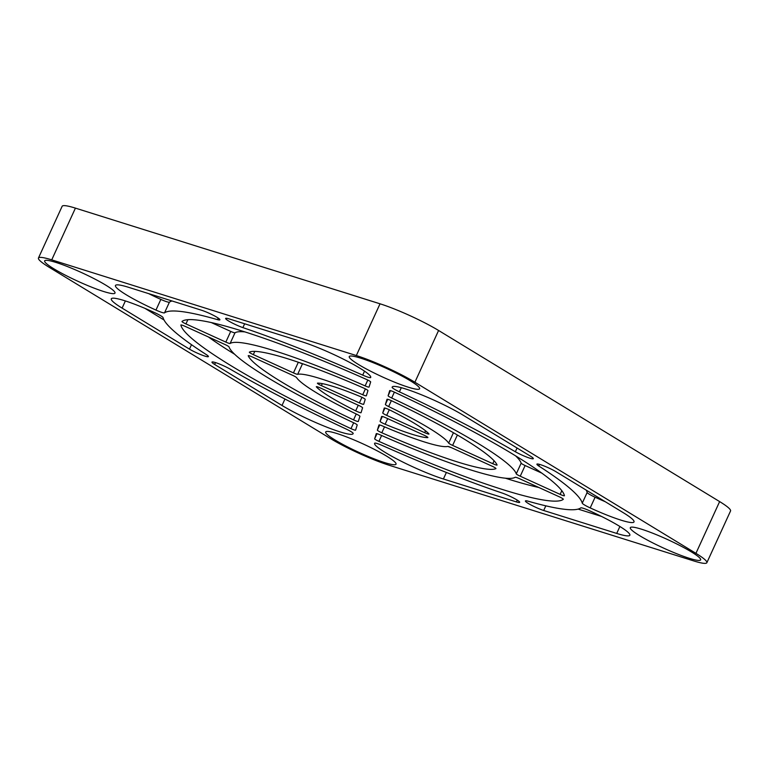 <?xml version="1.0" encoding="UTF-8"?>
<svg xmlns="http://www.w3.org/2000/svg" width="769" height="769" viewBox="0 0 769 769"><rect width="100%" height="100%" fill="white"/><g stroke="black" fill="none" stroke-linecap="round" stroke-linejoin="round"><path stroke-width="1.15" d="M360.546 358.114A38.681 4.71 24.6 0 1 397.477 373.715A38.681 4.71 24.6 0 1 419.586 388.114A38.681 4.71 24.6 0 1 408.32 387.201A38.681 4.71 24.6 0 1 367.476 369.572A38.681 4.71 24.6 0 1 349.77 356.153A38.681 4.71 24.6 0 1 360.546 358.114M641.586 529.226A38.681 4.71 24.6 0 1 678.518 544.827A38.681 4.71 24.6 0 1 700.626 559.226A38.681 4.71 24.6 0 1 689.36 558.313A38.681 4.71 24.6 0 1 648.517 540.684A38.681 4.71 24.6 0 1 630.811 527.265A38.681 4.71 24.6 0 1 641.586 529.226M336.985 433.543A38.681 4.71 24.6 0 1 373.907 449.144A38.681 4.71 24.6 0 1 396.016 463.544A38.681 4.71 24.6 0 1 384.76 462.63A38.681 4.71 24.6 0 1 343.916 445.001A38.681 4.71 24.6 0 1 326.2 431.582A38.681 4.71 24.6 0 1 336.985 433.543M55.945 262.431A38.681 4.71 24.6 0 1 92.866 278.032A38.681 4.71 24.6 0 1 114.975 292.431A38.681 4.71 24.6 0 1 103.719 291.528A38.681 4.71 24.6 0 1 62.875 273.889A38.681 4.71 24.6 0 1 45.16 260.47A38.681 4.71 24.6 0 1 55.945 262.431M365.131 385.894A157.924 19.235 -155.4 0 0 275.129 351A157.924 19.235 -155.4 0 0 230.104 343.483A4.547 0.558 -155.4 0 1 225.826 342.09L185.944 323.912A4.547 0.558 -155.4 0 1 181.974 321.49A4.547 0.558 -155.4 0 1 181.993 321.461A210.716 25.665 -155.4 0 1 242.533 331.151A210.716 25.665 -155.4 0 1 366.38 379.386A4.547 0.558 -155.4 0 1 370.658 381.943L369.053 387.076A4.547 0.558 -155.4 0 0 369.053 387.076A4.547 0.558 -155.4 0 1 365.131 385.894L367.803 380.049M362.728 394.747A84.196 10.257 -155.4 0 0 320.663 378.723A84.196 10.257 -155.4 0 0 297.67 374.311A4.547 0.558 -155.4 0 1 293.45 372.888L253.309 354.605A4.547 0.558 -155.4 0 1 249.339 352.173A4.547 0.558 -155.4 0 1 249.377 352.135A136.988 16.687 -155.4 0 1 288.058 358.873A136.988 16.687 -155.4 0 1 363.497 387.989A4.547 0.558 -155.4 0 1 367.947 390.614L366.332 395.785A4.547 0.558 -155.4 0 0 366.332 395.785A4.547 0.558 -155.4 0 1 362.728 394.747L365.41 388.893M619.891 526.486L616.719 533.426A45.044 5.489 -155.4 0 0 629.859 535.243A45.044 5.489 -155.4 0 0 589.342 510.674A9.103 1.105 -155.4 0 0 583.392 508.319A9.103 1.105 -155.4 0 0 580.787 507.886A231.652 28.222 -155.4 0 1 527.822 501.109A12.16 1.48 -155.4 0 0 525.41 500.955A12.16 1.48 -155.4 0 0 531.571 505.271A12.16 1.48 -155.4 0 0 543.693 510.491L545.817 505.839M539.54 464.389L538.79 466.014A12.16 1.48 24.6 0 1 536.906 464.168A12.16 1.48 24.6 0 1 540.453 464.659A12.16 1.48 24.6 0 1 555.833 471.628L623.207 512.644A45.044 5.489 24.6 0 1 634.012 521.93A45.044 5.489 24.6 0 1 590.207 507.905A9.103 1.105 24.6 0 1 582.258 503.166A231.652 28.222 24.6 0 0 538.79 466.014M249.56 355.884A4.547 0.558 -155.4 0 0 248.233 355.701A4.547 0.558 -155.4 0 0 248.243 355.778A136.988 16.687 -155.4 0 0 353.538 419.884A4.547 0.558 -155.4 0 0 358.306 421.47A4.547 0.558 -155.4 0 0 358.316 421.46L359.93 416.289A4.547 0.558 -155.4 0 0 356.653 414.193A84.196 10.257 -155.4 0 1 296.623 377.646A4.547 0.558 -155.4 0 0 292.681 375.349L252.54 357.056A4.547 0.558 -155.4 0 0 249.56 355.884M317.645 386.903A4.547 0.558 -155.4 0 0 316.319 386.711A4.547 0.558 -155.4 0 0 316.415 386.922A63.26 7.709 -155.4 0 0 355.691 410.838A4.547 0.558 -155.4 0 0 361.046 412.693A4.547 0.558 -155.4 0 0 361.055 412.684L362.584 407.801A4.547 0.558 -155.4 0 0 358.604 405.378L320.625 388.076A4.547 0.558 -155.4 0 0 317.645 386.903M385.586 408.243A4.547 0.558 -155.4 0 0 384.26 408.051A4.547 0.558 -155.4 0 0 384.26 408.06L382.731 412.953A4.547 0.558 -155.4 0 0 386.701 415.375L424.68 432.678A4.547 0.558 -155.4 0 0 428.987 434.033A4.547 0.558 -155.4 0 0 428.891 433.831A63.26 7.709 -155.4 0 0 389.614 409.915A4.547 0.558 -155.4 0 0 385.586 408.243M391.037 390.796A4.547 0.558 -155.4 0 0 389.71 390.614L388.105 395.756A4.547 0.558 -155.4 0 0 391.69 397.996A157.924 19.235 -155.4 0 1 516.268 473.848A4.547 0.558 -155.4 0 0 520.238 476.213L560.13 494.38A4.547 0.558 -155.4 0 0 564.436 495.745A4.547 0.558 -155.4 0 0 564.436 495.688A210.716 25.665 -155.4 0 0 394.314 392.113A4.547 0.558 -155.4 0 0 391.037 390.796M516.499 477.482A4.547 0.558 -155.4 0 0 515.201 477.27A157.924 19.235 -155.4 0 1 380.174 434.86A4.547 0.558 -155.4 0 0 377.589 433.851A4.547 0.558 -155.4 0 0 376.262 433.668A4.547 0.558 -155.4 0 0 376.252 433.678L374.647 438.811A4.547 0.558 -155.4 0 0 378.925 441.368A210.716 25.665 -155.4 0 0 563.312 499.292A4.547 0.558 -155.4 0 0 563.341 499.264A4.547 0.558 -155.4 0 0 559.361 496.832L519.479 478.664A4.547 0.558 -155.4 0 0 516.499 477.482M374.676 443.204L374.657 443.232A9.103 1.105 24.6 0 1 374.666 443.213A9.103 1.105 24.6 0 1 377.319 443.588A9.103 1.105 24.6 0 1 382.597 445.636A231.652 28.222 24.6 0 0 502.426 493.131A12.16 1.48 24.6 0 1 514.086 498.312A12.16 1.48 24.6 0 1 519.681 502.33A12.16 1.48 24.6 0 1 516.422 501.926L443.396 478.991A45.044 5.489 24.6 0 1 398.082 459.631A45.044 5.489 24.6 0 1 374.618 443.3A45.044 5.489 24.6 0 1 374.657 443.232M215.483 362.584L214.638 364.448A12.16 1.48 -155.4 0 1 211.975 362.103A12.16 1.48 -155.4 0 1 215.522 362.593A12.16 1.48 -155.4 0 1 229.95 369.005A231.652 28.222 -155.4 0 0 345.896 428.919A9.103 1.105 -155.4 0 1 353.173 433.447A45.044 5.489 -155.4 0 1 353.115 433.687A45.044 5.489 -155.4 0 1 326.018 426.843A45.044 5.489 -155.4 0 1 282.012 405.465L214.638 364.448M122.098 308.109A45.044 5.489 24.6 0 1 111.294 298.824A45.044 5.489 24.6 0 1 124.434 300.641A45.044 5.489 24.6 0 1 155.098 312.848A9.103 1.105 24.6 0 1 163.047 317.587A231.652 28.222 24.6 0 0 206.515 354.73A12.16 1.48 24.6 0 1 208.399 356.585A12.16 1.48 24.6 0 1 201.267 354.807A12.16 1.48 24.6 0 1 189.472 349.126L122.098 308.109L125.376 300.939M382.962 416.654A4.547 0.558 -155.4 0 0 381.635 416.471A4.547 0.558 -155.4 0 0 381.626 416.471L380.097 421.364A4.547 0.558 -155.4 0 0 385.134 424.248A63.26 7.709 -155.4 0 0 427.708 437.619A4.547 0.558 -155.4 0 0 427.881 437.561A4.547 0.558 -155.4 0 0 423.911 435.129L385.932 417.827A4.547 0.558 -155.4 0 0 382.962 416.654M448.885 446.683A4.547 0.558 -155.4 0 0 447.635 446.443A84.196 10.257 -155.4 0 1 382.578 426.007A4.547 0.558 -155.4 0 0 380.309 425.142A4.547 0.558 -155.4 0 0 378.982 424.959A4.547 0.558 -155.4 0 0 378.973 424.969L377.358 430.131A4.547 0.558 -155.4 0 0 381.808 432.764A136.988 16.687 -155.4 0 0 495.928 468.609A4.547 0.558 -155.4 0 0 495.967 468.571A4.547 0.558 -155.4 0 0 491.997 466.149L451.855 447.856A4.547 0.558 -155.4 0 0 448.885 446.683M333.592 386.596A63.26 7.709 -155.4 0 0 317.597 383.125A4.547 0.558 -155.4 0 0 317.424 383.193A4.547 0.558 -155.4 0 0 321.394 385.625L359.373 402.927A4.547 0.558 -155.4 0 0 363.679 404.283A4.547 0.558 -155.4 0 0 363.679 404.273L365.208 399.39A4.547 0.558 -155.4 0 0 360.171 396.496A63.26 7.709 -155.4 0 0 333.592 386.596M392.334 386.855L392.132 387.307A9.103 1.105 -155.4 0 0 399.409 391.834A231.652 28.222 -155.4 0 1 515.355 451.749A12.16 1.48 -155.4 0 0 526.784 457.103A12.16 1.48 -155.4 0 0 533.33 458.651A12.16 1.48 -155.4 0 0 530.677 456.305L463.294 415.279A45.044 5.489 -155.4 0 0 405.33 388.874A45.044 5.489 -155.4 0 0 392.19 387.057A45.044 5.489 -155.4 0 0 392.132 387.307M388.326 399.467A4.547 0.558 -155.4 0 0 386.999 399.284A4.547 0.558 -155.4 0 0 386.999 399.294L385.384 404.465A4.547 0.558 -155.4 0 0 388.653 406.561A84.196 10.257 -155.4 0 1 448.683 443.107A4.547 0.558 -155.4 0 0 452.624 445.405L492.766 463.688A4.547 0.558 -155.4 0 0 497.072 465.053A4.547 0.558 -155.4 0 0 497.062 464.976A136.988 16.687 -155.4 0 0 391.777 400.86A4.547 0.558 -155.4 0 0 388.326 399.467M182.195 325.191A4.547 0.558 -155.4 0 0 180.869 325.008A4.547 0.558 -155.4 0 0 180.869 325.056A210.716 25.665 -155.4 0 0 350.991 428.641A4.547 0.558 -155.4 0 0 355.595 430.14A4.547 0.558 -155.4 0 0 355.605 430.131L357.201 424.997A4.547 0.558 -155.4 0 0 353.615 422.748A157.924 19.235 -155.4 0 1 229.037 346.906A4.547 0.558 -155.4 0 0 225.067 344.541L185.175 326.373A4.547 0.558 -155.4 0 0 182.195 325.191M370.648 377.521A45.044 5.489 24.6 0 0 370.687 377.454A45.044 5.489 24.6 0 0 347.223 361.113A45.044 5.489 24.6 0 0 301.909 341.763L228.883 318.827A12.16 1.48 24.6 0 0 225.625 318.424A12.16 1.48 24.6 0 0 231.219 322.442A12.16 1.48 24.6 0 0 242.879 327.623A231.652 28.222 24.6 0 1 362.708 375.118A9.103 1.105 24.6 0 0 370.639 377.531A9.103 1.105 24.6 0 1 370.639 377.531L370.716 377.377M244.648 323.778L242.879 327.623M217.483 319.644A12.16 1.48 -155.4 0 0 219.896 319.798A12.16 1.48 -155.4 0 0 213.734 315.482A12.16 1.48 -155.4 0 0 201.622 310.263L128.596 287.318A45.044 5.489 -155.4 0 0 115.456 285.501A45.044 5.489 -155.4 0 0 155.963 310.08A9.103 1.105 -155.4 0 0 164.518 312.858A231.652 28.222 -155.4 0 1 217.483 319.644L218.194 318.078M148.638 293.614A45.044 5.489 -155.4 0 0 160.846 299.401L155.963 310.08M160.846 299.401A9.103 1.105 -155.4 0 0 169.411 302.179L164.518 312.858M208.389 336.947A210.716 25.665 -155.4 0 0 234.622 354.24M517.056 448.019L515.355 451.749M298.603 362.334A4.547 0.558 -155.4 0 0 302.38 363.641M447.808 446.433A136.988 16.687 -155.4 0 0 451.595 447.741M144.966 308.369L164.008 319.971M191.5 344.695L189.472 349.126M517.249 500.119L516.422 501.926M211.321 322.576L230.719 331.41A4.547 0.558 -155.4 0 0 234.997 332.804L230.104 343.483M505.339 478.183A210.716 25.665 -155.4 0 0 538.877 487.498M515.566 455.825A157.924 19.235 -155.4 0 1 521.161 463.169A4.547 0.558 -155.4 0 0 525.131 465.533L520.238 476.213M541.809 473.127L525.131 465.533M586.189 490.103A231.652 28.222 24.6 0 1 587.151 492.487L582.258 503.166M605.232 501.705A45.044 5.489 24.6 0 1 595.1 497.226A9.103 1.105 24.6 0 1 587.151 492.487M595.1 497.226L590.207 507.905M601.55 516.451L578.134 509.097M616.719 533.426L543.693 510.491M172.054 300.977A231.652 28.222 -155.4 0 0 169.411 302.179M244.859 331.891A157.924 19.235 -155.4 0 0 234.997 332.804M49.37 267.41L330.41 438.522A45.515 5.546 -155.4 0 0 388.97 465.197L693.58 560.88A45.515 5.546 -155.4 0 0 706.855 562.716A45.515 5.546 -155.4 0 0 695.935 553.344L414.895 382.231A45.515 5.546 -155.4 0 0 356.335 355.547L51.725 259.864A45.515 5.546 -155.4 0 0 38.45 258.038A45.515 5.546 -155.4 0 0 49.37 267.41M38.45 258.038L62.145 206.284A45.515 5.546 24.6 0 1 75.42 208.12L380.03 303.803A45.515 5.546 24.6 0 1 438.59 330.478L719.63 501.59A45.515 5.546 24.6 0 1 730.55 510.962L706.855 562.716M243.167 331.747L241.812 330.93M364.525 371.148L362.708 375.118M353.673 422.777L350.991 428.641M457.382 435.023L452.624 445.405M453.431 432.736L448.683 443.107M494.092 460.794L492.766 463.688M387.739 399.303L385.384 404.465M391.354 400.668L388.653 406.561M401.303 387.691L399.409 391.834M254.789 351.375L253.309 354.605M298.324 362.237L293.45 372.888M302.534 363.689L297.67 374.311M361.949 397.304L359.373 402.927M322.307 383.625L321.394 385.625M379.723 424.978L377.358 430.131M384.519 426.833L381.808 432.764M382.337 416.481L380.097 421.364M387.711 418.634L385.134 424.248M284.963 399.024L282.012 405.465M446.385 472.454L443.396 478.991M187.876 319.693L185.944 323.912M230.719 331.41L225.826 342.09M376.993 433.687L374.647 438.811M381.616 435.494L378.925 441.368M521.161 463.169L516.268 473.848M561.822 490.699L560.13 494.38M390.45 390.623L388.105 395.756M394.372 392.142L391.69 397.996M389.277 409.752L386.701 415.375M384.961 408.07L382.731 412.953M425.536 430.803L424.68 432.678M358.258 405.225L355.691 410.838M356.23 413.991L353.538 419.884M75.42 208.12L51.725 259.864M380.03 303.803L356.335 355.547M438.59 330.478L414.895 382.231M719.63 501.59L695.935 553.344"/></g></svg>

